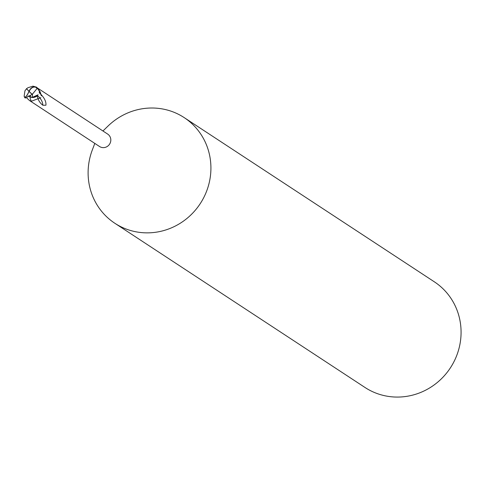 <?xml version="1.0" encoding="UTF-8"?>
<svg xmlns="http://www.w3.org/2000/svg" width="483" height="483" viewBox="0 0 483 483"><rect width="100%" height="100%" fill="white"/><g stroke="black" fill="none" stroke-linecap="round" stroke-linejoin="round"><path stroke-width="0.72" d="M94.801 143.403L92.325 149.929A63.188 60.623 -56.7 0 0 90.333 156.075A63.188 60.623 -56.7 0 0 114.833 223.261A63.188 60.623 -56.7 0 0 208.692 184.796A63.188 60.623 -56.7 0 0 184.192 117.611A63.188 60.623 -56.7 0 0 107.957 126.117L102.945 130.99M40.832 97.644L31.304 101.285L29.463 100.506L99.534 146.506A7.426 7.124 -56.7 0 0 110.559 141.99A7.426 7.124 -56.7 0 0 107.685 134.093L37.608 88.099L38.996 89.923M114.833 223.261L364.997 387.475A63.188 60.623 -56.7 0 0 458.85 349.01A63.188 60.623 -56.7 0 0 434.35 281.824L184.192 117.611M29.463 100.506L26.565 97.765M29.801 96.672L31.576 97.409A6.78 6.502 -56.7 0 0 37.402 95.592L32.337 97.397L38.127 94.783L32.343 97.367L32.524 94.046L37.004 88.6A7.511 7.203 -56.7 0 0 36.382 87.646A6.533 4.697 108.5 0 0 29.221 91.408A6.533 4.697 108.5 0 0 29.209 91.432A7.366 2.282 43.3 0 0 32.295 94.312L32.524 94.046M24.669 97.373A7.897 7.577 -56.7 0 0 25.128 97.94L26.728 97.602L28.056 96.25L30.586 95.368L30.031 96.95L32.373 97.361L29.807 96.678M39.262 91.486L39.998 91.492L41.441 95.857A8.567 1.902 -120.3 0 1 39.998 91.492M30.024 96.944A8.597 1.908 -120.3 0 0 31.304 101.285M32.295 94.312L32.18 94.324A7.65 2.367 -136.7 0 1 29.034 91.347A6.84 4.921 -71.5 0 1 37.396 88.172L37.928 88.86A7.897 7.577 123.3 0 1 38.006 89.017L39.564 91.619L39.226 92.869M31.576 97.409L32.337 97.397M24.947 90.792L24.15 96.123A7.511 7.203 -56.7 0 0 24.766 97.071A6.533 1.57 -67.2 0 0 28.956 91.359A6.533 1.57 -67.2 0 0 28.968 91.335A7.366 1.256 -128.5 0 0 26.462 88.836L24.947 90.792M39.564 91.619A7.897 7.577 -56.7 0 0 39.141 90.14L36.666 87.206L32.965 86.155L28.038 87.689L26.45 88.739A7.65 1.304 51.5 0 1 29.034 91.347L29.209 91.432M28.968 91.335L29.034 91.347A6.84 1.642 112.8 0 1 24.524 97.24A6.84 1.642 112.8 0 1 24.398 96.974L24.295 96.558L24.766 97.071M24.15 96.123L24.301 96.685M37.928 88.86L36.382 87.646M37.004 88.6L38.006 89.017M30.586 95.368L32.536 93.895M39.22 92.682C44.092 97.228 46.326 101.406 45.921 105.222L42.878 105.252C42.643 101.617 40.82 98.393 37.402 95.592M37.197 95.785C38.03 99.927 39.926 103.084 42.878 105.252M37.396 88.172A7.897 7.577 -56.7 0 0 36.666 87.206M29.777 96.648L28.044 96.262M24.524 97.24A7.897 7.897 0 0 0 25.213 98.055"/></g></svg>
